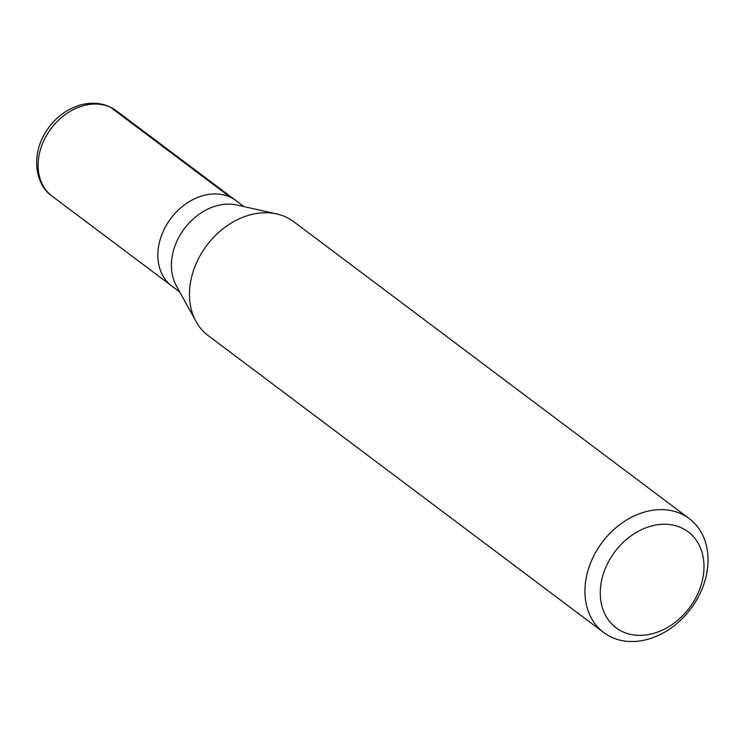 <?xml version="1.0" encoding="UTF-8"?>
<svg xmlns="http://www.w3.org/2000/svg" width="745" height="745" viewBox="0 0 745 745"><rect width="100%" height="100%" fill="white"/><g stroke="black" fill="none" stroke-linecap="round" stroke-linejoin="round"><path stroke-width="1.12" d="M179.834 292.059L171.937 286.127A53.416 41.515 -53.1 0 1 166.154 225.558A53.416 41.515 -53.1 0 1 236.081 200.684A53.416 41.515 126.9 0 0 166.154 225.558A53.416 41.515 126.9 0 0 171.937 286.127L52.197 196.242C36.542 185.719 30.461 158.545 44.598 133.811C53.416 119.014 65.495 109.357 80.823 104.849C94.224 101.441 106.06 103.434 116.341 110.8A53.416 41.515 126.9 0 0 46.414 135.665A53.416 41.515 126.9 0 0 52.197 196.242M196.01 321.458L176.304 285.642A53.416 41.515 -53.1 0 1 179.703 235.727A53.416 41.515 -53.1 0 1 236.835 205.015L276.721 213.945A71.231 55.353 126.9 0 0 200.535 254.892A71.231 55.353 126.9 0 0 196.01 321.458A71.231 55.353 126.9 0 0 208.255 335.66L603.72 632.542A71.231 55.353 -53.1 0 1 596.009 551.766A71.231 55.353 -53.1 0 1 689.246 518.613A71.231 55.353 -53.1 0 1 696.966 599.38A71.231 55.353 -53.1 0 1 603.72 632.542M689.246 518.613L293.781 221.731A71.231 55.353 126.9 0 0 276.721 213.945M609.606 559.756A60.01 46.637 -53.1 0 1 681.805 527.991A60.01 46.637 -53.1 0 1 694.657 599.874A60.01 46.637 -53.1 0 1 622.457 631.63A60.01 46.637 -53.1 0 1 609.606 559.756M109.888 106.917A11.399 7.077 115.2 0 1 110.688 107.392L230.419 197.285M243.978 206.616L116.341 110.8"/></g></svg>
